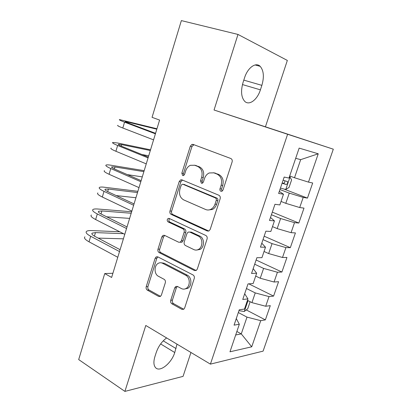 <?xml version="1.0" encoding="UTF-8"?>
<svg xmlns="http://www.w3.org/2000/svg" width="412" height="412" viewBox="0 0 412 412"><rect width="100%" height="100%" fill="white"/><g stroke="black" fill="none" stroke-linecap="round" stroke-linejoin="round"><path stroke-width="0.62" d="M220.889 191.266L222.017 191.22L222.985 190.045L232.111 161.968C232.502 160.304 232.064 159.145 230.792 158.491L193.12 144.411L191.899 144.411L190.313 146.214L181.841 173.189L182.665 175.522L183.603 175.517L184.607 174.322L185.704 170.841C186.621 168.132 188.202 166.283 190.442 165.305L194.685 165.258L197.729 166.463C201.535 168.529 202.843 172.144 201.659 177.309L200.531 180.847L201.391 183.237L202.416 183.211L203.41 182.027L204.543 178.478C205.444 175.831 207.004 173.993 209.219 172.963L213.88 172.849L217.047 174.106C221.012 176.243 222.382 179.946 221.156 185.215L219.987 188.814C219.72 189.963 220.018 190.777 220.889 191.266M170.733 300.271C170.377 301.816 170.764 302.995 171.897 303.798L181.857 309.35L183.737 309.278L184.664 307.985L194.243 278.512C194.613 276.921 194.207 275.731 193.017 274.943L157.765 256.836L156.225 256.856L155.128 258.293L146.214 286.685C145.869 288.194 146.234 289.332 147.305 290.099L158.723 296.46L160.423 296.424L161.396 295.095L165.305 282.807C165.66 281.267 165.279 280.108 164.161 279.341L158.409 276.261C154.031 274.207 153.959 265.446 158.285 263.32C159.686 262.573 161.097 262.552 162.519 263.253L185.673 275.247C190.138 277.266 190.519 285.943 186.234 288.369C184.648 289.322 183.031 289.384 181.383 288.554L177.469 286.458L175.713 286.515L174.714 287.87L170.733 300.271L172.407 300.111C172.051 301.651 172.437 302.825 173.57 303.629L183.752 309.268M111.626 277.451L159.604 120.067L152.054 117.343L181.362 20.6L237.992 34.438L214.049 110.014L287.607 134.261L210.414 364.126L145.786 325.475L124.903 391.4L78.687 359.573L104.741 273.558L111.626 277.451M207.277 230.988L209.002 230.916L210.208 229.376L220.157 198.754C220.544 197.116 220.111 195.947 218.87 195.247L181.97 179.869L180.626 179.884L179.215 181.563L169.971 211.011C169.615 212.561 169.996 213.684 171.119 214.369L207.277 230.988L208.668 231.06M207.076 239.012L197.312 269.051L196.261 270.463L194.449 270.54L159.104 252.582C158.007 251.85 157.636 250.723 157.987 249.188L161.854 236.869L163.028 235.365L164.527 235.345L178.674 242.22L180.286 242.179L181.445 240.685L184.118 232.301C184.483 230.725 184.087 229.577 182.928 228.861L168.091 221.898C166.891 220.765 166.912 219.617 168.163 218.453L169.178 218.437L205.82 235.479C207.035 236.22 207.452 237.4 207.076 239.012M287.607 134.261L333.313 149.185L263.088 351.132L210.414 364.126M284.285 189.196L307.46 198.1L312.682 182.995L308.48 182.119L318.239 153.794L299.153 148.109L288.982 178.061L284.172 177.062L278.63 193.439L283.492 194.227L279.856 204.934L274.959 204.29L269.489 220.456L274.433 220.894L270.844 231.462L265.864 231.168L260.461 247.128L265.493 247.221L261.95 257.66L256.882 257.701L251.547 273.465L256.661 273.223L253.159 283.528L248.014 283.904L242.75 299.467L247.942 298.901L244.481 309.082L239.259 309.778L234.057 325.145L239.326 324.259L236.287 318.564M307.46 198.1L303.206 197.415L299.715 207.545L285.789 203.327L281.041 201.442M272.311 212.118L298.844 223.036L303.999 208.112L299.715 207.545M298.844 223.036L294.513 222.655L291.063 232.667L277.173 228.598L272.492 226.61M264.159 236.194L290.326 247.674L295.425 232.924L291.063 232.667M290.326 247.674L285.918 247.597L282.508 257.485L268.66 253.571L264.046 251.48M256.104 259.998L281.906 272.028L286.948 257.448L282.508 257.485M281.906 272.028L277.425 272.239L274.057 282.014L260.245 278.244L255.703 276.055M248.786 283.847L273.589 296.094L278.569 281.69L274.057 282.014M273.589 296.094L269.031 296.594L265.704 306.255L251.933 302.629L247.452 300.338M246.268 309.927L265.364 319.882L270.287 305.642L265.704 306.255M265.364 319.882L260.739 320.66L251.727 346.811L229.973 351.797L239.326 324.259M244.682 293.746L247.942 298.901M236.874 331.485L241.272 333.9L246.994 317.122L238.321 312.543M260.739 320.66L246.994 317.122M251.727 346.811L241.272 333.9L235.69 334.971M253.184 268.629L256.661 273.223M251.933 302.629L255.244 292.911L246.453 288.518M269.031 296.594L255.244 292.911M261.79 243.204L265.493 247.221M260.245 278.244L263.598 268.413L254.678 264.21M277.425 272.239L263.598 268.413M270.499 217.459L274.433 220.894M268.66 253.571L272.049 243.621L263.005 239.614M285.918 247.597L272.049 243.621M279.321 191.4L283.492 194.227M277.173 228.598L280.603 218.525L271.426 214.724M294.513 222.655L280.603 218.525M285.789 203.327L289.265 193.13L279.954 189.535M303.206 197.415L289.265 193.13M112.898 273.274L104.741 273.558M124.903 391.4L183.057 376.377L190.947 352.481M214.049 110.014L265.431 126.814L287.339 60.43L237.992 34.438M265.431 126.814L333.313 149.185M308.48 182.119L294.508 177.747L300.678 159.65L295.687 158.321M294.508 177.747L289.693 175.965M318.239 153.794L300.678 159.65M261.867 85.356C264.298 76.9 263.737 70.56 260.178 66.337C255.857 61.795 247.633 67.686 244.517 77.909L243.008 82.606C240.66 91.052 241.216 97.284 244.687 101.311C249.178 105.951 257.325 99.817 260.405 89.847L261.867 85.356L243.806 80.129M166.639 337.948C161.926 341.352 158.465 346.188 156.251 352.461L154.922 356.581C153.398 361.659 153.604 365.346 155.551 367.638C159.799 372.726 171.567 363.209 174.75 352.533L177.016 344.149M222.027 191.214L221.553 189.051L222.717 185.462C223.943 180.214 222.573 176.527 218.618 174.394L217.047 174.106M213.555 172.736L218.618 174.394M194.49 165.186L199.336 166.772C203.131 168.832 204.44 172.437 203.255 177.582L202.132 181.105L202.519 183.16M193.898 144.7L191.925 146.59L183.479 173.473L183.793 175.419M182.454 180.07L180.853 181.816L171.629 211.155C171.279 212.705 171.66 213.823 172.782 214.508L208.771 231.024M216.243 200.366C216.511 199.223 216.212 198.409 215.352 197.92L183.031 184.308L182.068 184.319L181.095 185.488L179.946 189.134C178.787 194.16 180.044 197.755 183.721 199.913L205.639 209.507C207.36 210.228 209.095 210.161 210.851 209.311C212.808 208.266 214.199 206.541 215.023 204.136L216.243 200.366L217.819 200.562C218.087 199.423 217.788 198.61 216.928 198.12L215.352 197.92M184.082 184.463L216.928 198.12M208.235 210.002L212.438 209.471C214.389 208.431 215.775 206.716 216.599 204.316L215.023 204.136M217.819 200.562L216.599 204.316M163.028 235.365L164.702 235.427L163.533 236.926L159.671 249.208C159.32 250.733 159.696 251.861 160.793 252.587L196.158 270.524M180.327 242.266L181.934 242.22L183.093 240.732L185.755 232.378C186.121 230.808 185.724 229.664 184.571 228.948L169.759 222.006L168.091 221.898M169.667 218.664C168.575 219.874 168.606 220.992 169.759 222.006M193.836 249.59C195.391 250.311 196.941 250.249 198.481 249.404C203.126 247.051 202.931 237.935 198.208 236.035L189.726 232.054L188.109 232.1L186.914 233.625L184.226 242.029C183.86 243.605 184.257 244.759 185.421 245.5L193.836 249.59M196.74 250.027L200.093 249.42C204.733 247.076 204.537 237.997 199.82 236.097L198.208 236.035M189.994 232.064L191.353 232.131L199.82 236.097M177.366 286.407L176.377 287.756L172.407 300.111M184.818 288.992L187.882 288.251C192.157 285.83 191.776 277.188 187.316 275.175L185.673 275.247M161.236 262.81L164.203 263.222L187.316 275.175M157.858 256.882L156.817 258.283L147.923 286.572C147.584 288.081 147.944 289.214 149.015 289.976L160.51 296.367M280.448 188.063L285.686 189.51L289.033 187.45L291.593 179.946L289.971 176.908L289.415 176.779M289.971 176.908L289.44 176.712M282.076 183.258L286.098 184.452C287.54 184.025 287.988 183.067 287.447 181.584L283.106 180.219M284.697 180.724C285.058 182.331 284.476 183.175 282.941 183.258L282.158 183.016M156.957 128.755L119.537 119.609C118.677 119.707 120.35 120.561 124.553 122.168L155.412 133.823M117.842 125.336C116.967 125.49 118.625 126.386 122.812 128.019L153.568 139.869M155.561 133.333L128.662 123.188C125.84 122.117 124.712 121.54 125.274 121.468L156.817 129.198M150.535 149.814L117.605 142.995L112.79 142.439C111.873 142.753 113.485 143.767 117.631 145.482L148.068 157.904M111.111 148.109C110.184 148.475 111.781 149.53 115.911 151.276L146.25 163.878M148.31 157.121L121.772 146.322C118.991 145.173 117.899 144.488 118.502 144.277L121.653 144.633L150.318 150.524M141.836 154.49L148.701 155.824M144.179 170.666L111.008 165.233C108.464 164.821 106.832 164.754 106.111 165.032C105.142 165.547 106.698 166.721 110.782 168.549L140.811 181.713M104.452 170.64C103.469 171.207 105.014 172.422 109.082 174.276L139.009 187.625M141.136 180.647L114.958 169.208C112.213 167.983 111.158 167.195 111.801 166.845L115.005 166.968L143.881 171.639M127.375 174.637L142.284 176.887M137.886 191.312L104.478 187.244C101.919 186.935 100.26 186.986 99.508 187.383C98.483 188.104 99.982 189.427 104.009 191.369L133.632 205.258M97.865 192.934C96.83 193.702 98.314 195.067 102.331 197.034L131.85 211.104M134.044 203.914L108.212 191.848C105.508 190.55 104.494 189.659 105.173 189.175L108.423 189.072L137.51 192.543M116.23 195.592L135.924 197.739M131.649 211.763L98.02 209.028C95.44 208.822 93.756 208.982 92.973 209.502C91.891 210.419 93.339 211.897 97.309 213.941L126.535 228.536M91.351 214.997C90.259 215.96 91.691 217.474 95.646 219.544L124.774 234.32M127.03 226.924L101.543 214.245C98.87 212.88 97.896 211.886 98.612 211.274L101.913 210.949L131.196 213.246M106.718 216.82L129.631 218.386M250.141 301.713L247.736 308.779L244.234 311.508L238.955 310.674M245.284 306.729L246.046 304.478M119.748 231.771L91.624 230.586C89.028 230.483 87.323 230.751 86.505 231.389C85.372 232.497 86.767 234.124 90.681 236.272L119.516 251.567M84.898 236.828C83.754 237.982 85.135 239.645 89.038 241.818L117.775 257.284M186.842 288.323L187.45 288.493M120.088 249.682L94.94 236.406C92.309 234.974 91.366 233.882 92.118 233.135L95.471 232.595L123.523 233.686M98.144 238.1L123.399 238.831M222.717 185.462L221.156 185.215M215.455 173.143L213.88 172.849M202.132 181.105L200.531 180.847M203.255 177.582L201.659 177.309M199.336 166.772L197.729 166.463M196.297 165.572L194.685 165.258M183.479 173.473L181.841 173.189M191.925 146.59L190.313 146.214M221.553 189.051L219.987 188.814M172.782 214.508L171.119 214.369M171.629 211.155L169.971 211.011M180.853 181.816L179.215 181.563M184.664 184.55L183.031 184.308M196.076 270.483L194.449 270.54M160.793 252.587L159.104 252.582M159.671 249.208L157.987 249.188M163.533 236.926L161.854 236.869M183.093 240.732L181.445 240.685M185.755 232.378L184.118 232.301M184.571 228.948L182.928 228.861M191.353 232.131L189.726 232.054M176.377 287.756L174.714 287.87M164.203 263.222L162.519 263.253M160.417 296.316L158.723 296.46M149.015 289.976L147.305 290.099M147.923 286.572L146.214 286.685M156.817 258.283L155.128 258.293M183.515 309.16L181.857 309.35M173.57 303.629L171.897 303.798M242.447 84.563L260.405 89.847M160.629 343.938L174.75 352.533M163.229 340.837L176.042 348.567M285.774 189.458L290.012 176.985M282.941 183.258L286.098 184.452M124.553 122.168L122.812 128.019M128.374 122.06L128.101 122.977M117.631 145.482L115.911 151.276M121.653 144.633L121.221 146.095M110.782 168.549L109.082 174.276M115.005 166.968L114.412 168.966M104.009 191.369L102.331 197.034M108.423 189.072L107.676 191.59M97.309 213.941L95.646 219.544M101.913 210.949L101.012 213.972M244.321 311.441L247.998 300.621M90.681 236.272L89.038 241.818M95.471 232.595L94.42 236.122M193.511 144.797L191.899 144.411M182.264 180.137L180.626 179.884M212.438 209.471L210.851 209.311M181.934 242.22L180.286 242.179M169.409 218.545L168.163 218.453M200.093 249.42L198.481 249.404M177.356 286.402L175.713 286.515M187.882 288.251L186.234 288.369M157.791 256.851L156.225 256.856M255.095 64.957L260.178 66.337M286.737 181.316L287.447 181.584M118.502 144.277L118.409 144.597M111.801 166.845L111.673 167.282M105.173 189.175L105.009 189.726M98.612 211.274L98.411 211.938M92.118 233.135L91.886 233.913"/></g></svg>
